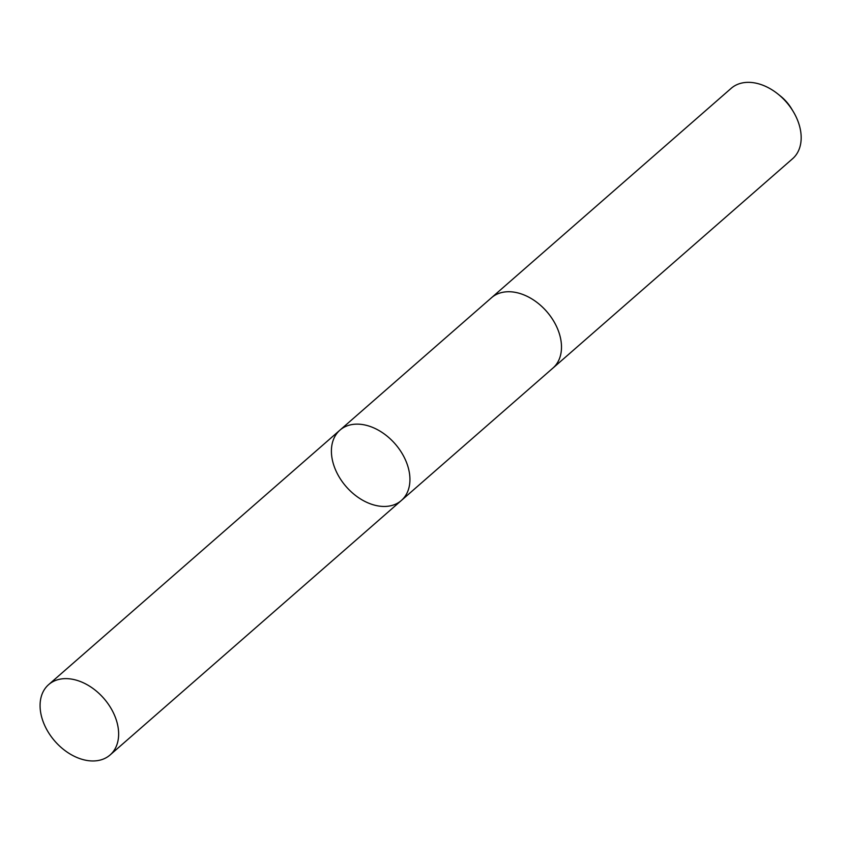 <?xml version="1.0" encoding="UTF-8"?>
<svg xmlns="http://www.w3.org/2000/svg" width="843" height="843" viewBox="0 0 843 843"><rect width="100%" height="100%" fill="white"/><g stroke="black" fill="none" stroke-linecap="round" stroke-linejoin="round"><path stroke-width="1.26" d="M490.984 298.18A46.702 32.498 48.9 0 1 491.501 297.727A46.692 32.498 48.9 0 1 542.081 306.736A46.692 32.498 48.9 0 1 558.593 360.625A46.692 32.498 48.9 0 1 552.945 368.064L401.394 500.457A46.702 32.498 -131.1 0 0 395.146 443.913A46.702 32.498 -131.1 0 0 339.95 430.13A46.702 32.498 -131.1 0 0 334.313 437.559A46.702 32.498 -131.1 0 0 350.814 491.458A46.702 32.498 -131.1 0 0 401.394 500.457A46.702 32.498 -131.1 0 0 395.146 443.913A46.702 32.498 -131.1 0 0 339.95 430.13L48.631 684.632A46.702 32.498 48.9 0 1 99.221 693.631A46.702 32.498 48.9 0 1 115.733 747.541A46.702 32.498 48.9 0 1 110.085 754.97A46.702 32.498 48.9 0 1 59.495 745.96A46.702 32.498 48.9 0 1 42.982 692.061A46.702 32.498 48.9 0 1 48.631 684.632M339.95 430.13L491.501 297.737A46.702 32.498 48.9 0 1 542.091 306.736A46.702 32.498 48.9 0 1 558.593 360.635A46.702 32.498 48.9 0 1 552.955 368.075A46.702 32.498 48.9 0 1 552.428 368.517M491.501 297.727L731.176 88.336A46.702 32.498 48.9 0 1 778.036 94.11A46.702 32.498 48.9 0 1 793.2 111.466A46.702 32.498 48.9 0 1 798.268 151.245A46.702 32.498 48.9 0 1 792.631 158.684L552.955 368.075M778.036 94.11L780.671 96.228A33.225 23.119 48.9 0 1 791.461 108.578L793.2 111.466M401.394 500.457L110.085 754.97"/></g></svg>
